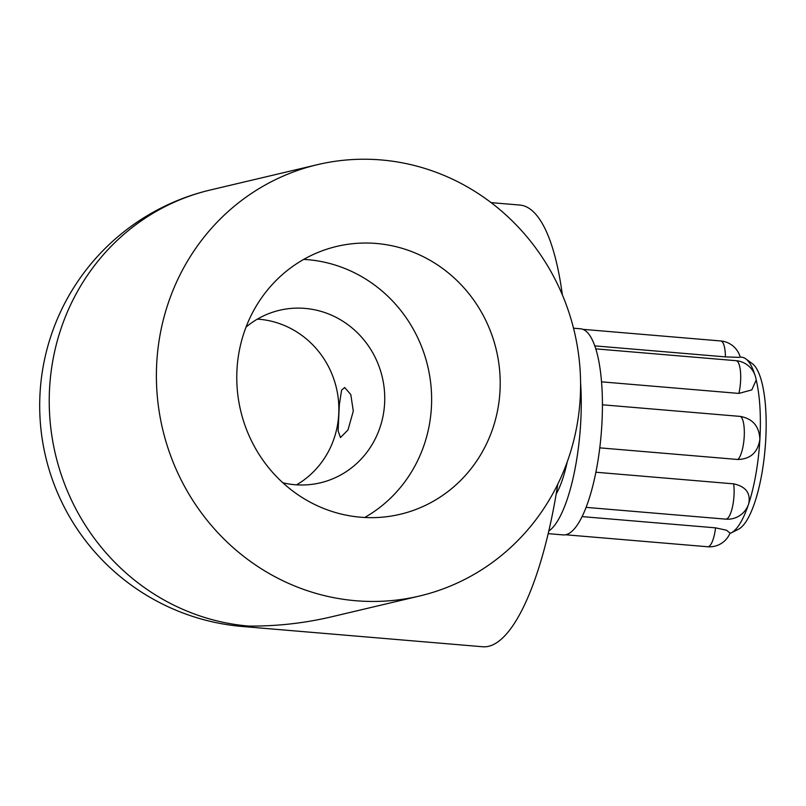 <?xml version="1.0" encoding="UTF-8"?>
<svg xmlns="http://www.w3.org/2000/svg" width="806" height="806" viewBox="0 0 806 806"><rect width="100%" height="100%" fill="white"/><g stroke="black" fill="none" stroke-linecap="round" stroke-linejoin="round"><path stroke-width="1.21" d="M353.3 411.09L347.98 429.951L340.464 437.557L338.097 430.797L339.336 404.783L341.593 390.164L344.686 387.505L350.801 394.577L353.3 411.09M257.376 319.116A88.65 84.62 -103.3 0 1 338.721 414.546A88.65 84.62 -103.3 0 1 296.568 484.839M246.052 327.065A88.65 84.62 -103.3 0 1 279.501 310.28A88.65 84.62 -103.3 0 1 382.256 377.087A88.65 84.62 -103.3 0 1 320.304 482.834A88.65 84.62 -103.3 0 1 282.876 482.814M303.681 259.411A137.645 131.378 -103.3 0 1 431.391 407.645A137.645 131.378 -103.3 0 1 364.705 517.482M237.004 369.259A137.645 131.378 -103.3 0 1 336.817 246.394A137.645 131.378 -103.3 0 1 499.972 391.424A137.645 131.378 -103.3 0 1 400.159 514.288A137.645 131.378 -103.3 0 1 237.004 369.259M580.209 398.184A221.63 211.555 76.7 0 0 317.483 164.656A221.63 211.555 76.7 0 0 162.611 429.024A221.63 211.555 76.7 0 0 419.493 596.027A221.63 211.555 76.7 0 0 580.209 398.184M419.493 596.027L331.498 616.832C304.315 623.219 276.69 626.302 248.621 626.071A221.63 63.07 94.8 0 1 242.707 626.524L482.653 646.755A221.63 63.07 94.8 0 0 557.792 484.144M491.116 202.628L519.89 205.056A221.63 63.07 94.8 0 1 562.356 294.885M595.886 472.235L733.672 483.852C745.731 486.502 750.759 493.081 748.754 503.569L748.935 502.954A22.165 22.165 0 0 1 725.712 519.135A22.165 6.307 94.8 0 0 732.412 507.196A22.165 6.307 94.8 0 0 733.672 483.852M582.093 516.606L715.557 527.849L726.508 530.227L730.035 533.109A22.165 22.165 0 0 1 707.678 546.75A22.165 6.307 94.8 0 0 715.557 527.849M739.243 357.38L725.41 356.887L594.788 345.875M595.785 348.867L736.029 360.685A22.165 22.165 0 0 1 756.179 380.16L751.776 389.913L738.88 393.419L601.538 381.843M602.435 404.793L740.382 416.42C752.814 418.737 759.323 426.424 759.877 439.451A88.65 25.228 -85.2 0 0 756.078 379.455M754.668 374.347A88.65 25.228 -85.2 0 0 745.802 358.861A88.65 25.228 -85.2 0 0 741.611 357.199L740.13 357.068M729.883 533.461A88.65 25.228 -85.2 0 0 731.133 532.927A88.65 25.228 -85.2 0 0 748.391 504.657M548.161 533.653L563.152 534.912A103.43 29.429 -85.2 0 0 565.913 534.7A103.43 29.429 -85.2 0 0 588.864 499.559A103.43 29.429 -85.2 0 0 601.85 424.762A103.43 29.429 -85.2 0 0 597.256 354.116A103.43 29.429 -85.2 0 0 580.532 328.788L573.519 328.203M748.834 503.337A88.65 25.228 -85.2 0 0 759.877 439.451C757.821 452.428 750.487 459.108 737.893 459.491L599.775 447.854M731.133 532.927L738.336 529.32A84.388 24.009 -85.2 0 0 765.7 440.338A84.388 24.009 -85.2 0 0 752.3 363.627L745.802 358.861M548.775 531.063A103.43 29.429 -85.2 0 0 580.683 422.969A103.43 29.429 -85.2 0 0 580.582 382.91M556.19 493.997A73.88 21.027 -85.2 0 0 567.233 461.858M242.707 626.524A221.63 221.63 0 0 1 210.326 189.994A221.63 211.555 76.7 0 0 50.113 421.276A221.63 211.555 76.7 0 0 248.621 626.071M582.909 329.342L720.725 340.958A22.165 6.307 94.8 0 1 725.41 356.887M736.029 360.685A22.165 6.307 94.8 0 1 738.88 393.419M740.382 416.42A22.165 6.307 94.8 0 1 744.21 436.761A22.165 6.307 94.8 0 1 737.893 459.491M210.326 189.994L317.483 164.656M586.103 507.367L725.712 519.135M565.6 534.771L707.678 546.75M740.2 357.078A22.165 22.165 0 0 0 720.725 340.958"/></g></svg>
